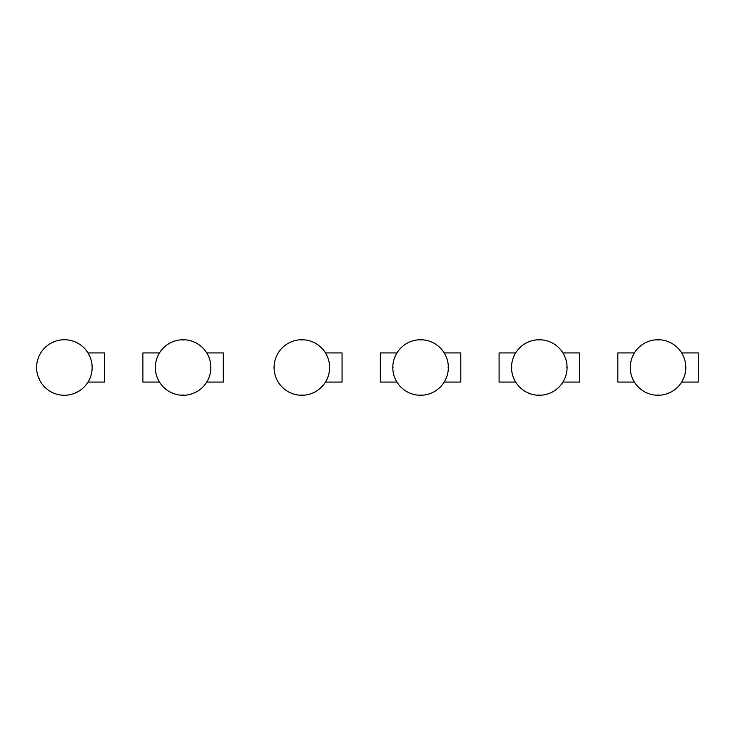 <?xml version="1.0" encoding="UTF-8"?>
<svg xmlns="http://www.w3.org/2000/svg" width="735" height="735" viewBox="0 0 735 735"><rect width="100%" height="100%" fill="white"/><g stroke="black" fill="none" stroke-linecap="round" stroke-linejoin="round"><path stroke-width="1.1" d="M88.016 382.071L104.59 382.071L104.59 352.929L88.016 352.929M206.746 382.071L223.321 382.071L223.321 352.929L206.746 352.929M159.467 352.929L142.893 352.929L142.893 382.071L159.467 382.071M460.79 382.071L444.206 382.071L460.79 382.071L460.79 352.929L444.206 352.929L460.79 352.929M396.937 352.929L380.353 352.929L380.353 382.071L396.937 382.071M342.06 352.929L325.476 352.929L342.06 352.929L342.06 382.071L325.476 382.071M515.667 352.929L499.083 352.929L499.083 382.071L515.667 382.071M562.937 382.071L579.52 382.071L579.52 352.929L562.937 352.929M617.823 352.929L634.397 352.929L617.823 352.929L617.823 382.071L634.397 382.071M681.667 382.071L698.25 382.071L698.25 352.929L681.667 352.929L698.25 352.929M58.497 394.64A27.765 27.765 0 0 0 91.517 373.38A27.765 27.765 0 0 0 70.257 340.36A27.765 27.765 0 0 0 37.237 361.62A27.765 27.765 0 0 0 58.497 394.64M89.183 355.51L89.633 356.484M76.367 392.306L75.393 392.756M39.571 379.49L39.12 378.516M52.387 342.694L53.361 342.244M155.563 368.042L155.563 366.958M182.574 339.956L183.649 339.956M210.651 366.958L210.651 368.042M183.649 395.044L182.574 395.044M183.107 339.735A27.765 27.765 0 0 0 155.342 367.5A27.765 27.765 0 0 0 183.107 395.265A27.765 27.765 0 0 0 210.871 367.5A27.765 27.765 0 0 0 183.107 339.735M274.293 368.042L274.293 366.958M301.304 339.956L302.379 339.956M329.39 366.958L329.39 368.042M302.379 395.044L301.304 395.044M301.837 339.735A27.765 27.765 0 0 0 274.072 367.5A27.765 27.765 0 0 0 301.837 395.265A27.765 27.765 0 0 0 329.611 367.5A27.765 27.765 0 0 0 301.837 339.735M393.023 368.042L393.023 366.958M420.034 339.956L421.109 339.956M448.12 366.958L448.12 368.042M421.109 395.044L420.034 395.044M420.567 339.735A27.765 27.765 0 0 0 392.802 367.5A27.765 27.765 0 0 0 420.567 395.265A27.765 27.765 0 0 0 448.341 367.5A27.765 27.765 0 0 0 420.567 339.735M511.753 368.042L511.753 366.958M538.764 339.956L539.839 339.956M566.85 366.958L566.85 368.042M539.839 395.044L538.764 395.044M539.306 339.735A27.765 27.765 0 0 0 511.532 367.5A27.765 27.765 0 0 0 539.306 395.265A27.765 27.765 0 0 0 567.071 367.5A27.765 27.765 0 0 0 539.306 339.735M630.483 368.042L630.483 366.958M657.494 339.956L658.569 339.956M685.58 366.958L685.58 368.042M658.569 395.044L657.494 395.044M658.036 339.735A27.765 27.765 0 0 0 630.262 367.5A27.765 27.765 0 0 0 658.036 395.265A27.765 27.765 0 0 0 685.801 367.5A27.765 27.765 0 0 0 658.036 339.735"/></g></svg>
